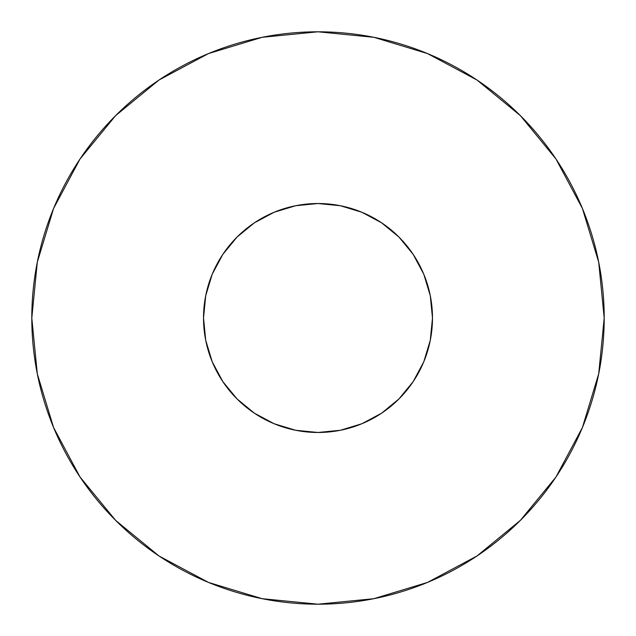 <?xml version="1.0" encoding="UTF-8"?>
<svg xmlns="http://www.w3.org/2000/svg" width="636" height="636" viewBox="0 0 636 636"><rect width="100%" height="100%" fill="white"/><g stroke="black" fill="none" stroke-linecap="round" stroke-linejoin="round"><path stroke-width="0.95" d="M31.8 318.095L37.301 262.167L53.583 208.473L80.033 158.992L115.625 115.625L158.992 80.033L208.473 53.583L262.167 37.301L318 31.8A286.2 286.2 0 0 1 604.2 318A286.2 286.2 0 0 1 318 604.2L262.167 598.699L208.473 582.417L158.992 555.967L115.625 520.375L80.033 477.008L53.583 427.527L37.301 373.833L31.8 318.032M318 203.52A114.48 114.48 0 0 1 432.48 318A114.48 114.48 0 0 1 318 432.48L295.668 430.278L274.188 423.767L254.4 413.185L237.053 398.947L222.815 381.6L212.233 361.812L205.722 340.332L203.52 318L205.722 295.668L212.233 274.188L222.815 254.4L237.053 237.053L254.4 222.815L274.188 212.233L295.668 205.722L318 203.52L340.332 205.722L361.812 212.233L381.6 222.815L398.947 237.053L413.185 254.4L423.767 274.188L430.278 295.668L432.48 318L430.278 340.332L423.767 361.812L413.185 381.6L398.947 398.947L381.6 413.185L361.812 423.767L340.332 430.278L318 432.48A114.48 114.48 0 0 1 203.52 318A114.48 114.48 0 0 1 318 203.52M318 31.8L373.833 37.301L427.527 53.583L477.008 80.033L520.375 115.625L555.967 158.992L582.417 208.473L598.699 262.167L604.2 318L598.699 373.833L582.417 427.527L555.967 477.008L520.375 520.375L477.008 555.967L427.527 582.417L373.833 598.699L318 604.2A286.2 286.2 0 0 1 31.8 318A286.2 286.2 0 0 1 318 31.8A286.2 286.2 0 0 0 35.87 269.918M291.996 206.509L274.188 212.233M254.4 222.815L242.523 231.925M210.858 277.678L206.231 293.22M206.509 344.004L212.233 361.812M222.815 381.6L231.925 393.477M277.678 425.142L293.22 429.769M344.004 429.491L361.812 423.767M381.6 413.185L393.477 404.075M425.142 358.322L429.769 342.78M429.491 291.996L423.767 274.188M413.185 254.4L404.075 242.523M358.322 210.858L342.78 206.231M31.951 308.651A286.2 286.2 0 0 0 31.959 327.421M35.87 366.082A286.2 286.2 0 0 0 318 604.2M158.992 80.033L115.625 115.625L80.088 158.913M80.033 477.008L115.625 520.375L158.913 555.912M520.375 520.375L555.912 477.087M555.967 158.992L520.375 115.625M35.847 270.022L35.497 272.129"/></g></svg>
